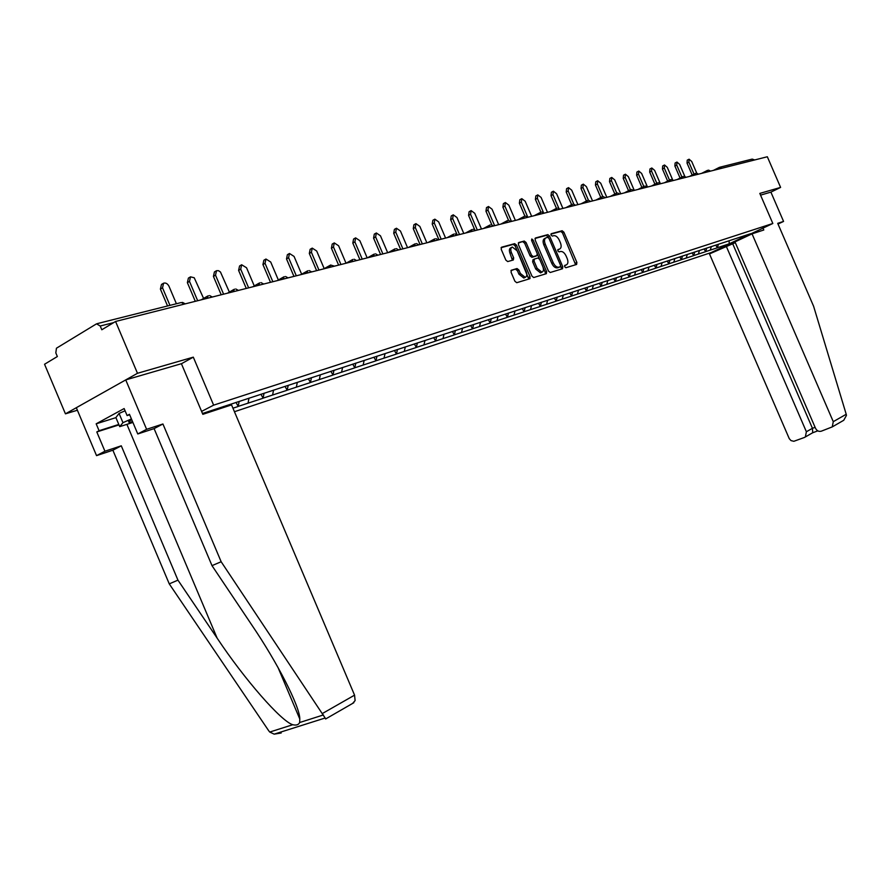 <?xml version="1.0" encoding="UTF-8"?>
<svg xmlns="http://www.w3.org/2000/svg" width="891" height="891" viewBox="0 0 891 891"><rect width="100%" height="100%" fill="white"/><g stroke="black" fill="none" stroke-linecap="round" stroke-linejoin="round"><path stroke-width="1.34" d="M564.66 266.743L565.885 267.723L576.611 264.449L576.889 262.466L563.858 232.15L562.132 230.747L551.262 233.698L551.061 235.079L552.297 236.082L553.712 235.692C555.839 235.469 557.71 236.984 559.314 240.214L560.406 242.753C561.631 246.094 561.319 248.21 559.47 249.112L558.067 249.513L557.855 250.917L559.08 251.897L560.539 251.474C562.644 251.273 564.504 252.766 566.086 255.962L567.177 258.513C568.402 261.854 568.09 263.992 566.264 264.917L564.861 265.34L564.66 266.743M511.423 270.185L511.066 272.278L514.909 281.255L516.747 282.703L529.711 278.749L530.045 276.667L516.502 245.103L514.653 243.655L501.555 247.208L501.21 249.291L505.854 260.116L507.725 261.575L513.339 259.972L513.684 257.9L511.401 252.565C510.354 249.669 510.654 247.832 512.303 247.041L517.281 250.917L526.213 271.722C527.272 274.695 526.937 276.566 525.222 277.335L520.366 273.47L518.863 269.984L517.025 268.536L511.189 270.296M524.521 277.68L523.808 278.037L518.952 274.183L517.459 270.697L515.622 269.249L517.025 268.536L510.944 270.63M193.302 357.157L137.481 373.296L115.574 321.473L767.329 156.76L780.605 187.411L759.811 193.414L772.831 223.485L213.628 405.149L193.302 357.157L181.419 363.74M548.477 271.076L550.237 272.49L562.488 268.759L562.778 266.743L549.602 236.048L547.831 234.634L535.446 237.997L535.146 240.013L548.477 271.076M546.328 273.682L533.72 277.524L531.938 276.087L518.417 244.579L518.74 242.541L524.231 241.049L526.058 242.497L531.504 255.182L533.319 256.619L536.894 255.594L537.217 253.556L531.571 240.403L531.793 238.988L533.063 240.002L546.64 271.632L546.328 273.682M201.6 411.397L213.628 405.149M234.444 411.72L711.207 252.554L772.831 223.485M202.48 413.491L750.723 233.676L729.261 243.8L717.355 247.743L718.413 244.279M715.785 245.136L717.355 247.743M716.988 247.921L705.65 251.618L706.719 248.11M704.068 248.979L705.65 251.618M705.282 251.797L693.666 255.583L694.735 252.042M692.073 252.91L693.666 255.583M693.298 255.762L681.403 259.649L682.461 256.062M679.777 256.942L681.403 259.649M681.025 259.827L668.84 263.803L669.898 260.183M667.203 261.074L668.84 263.803M668.462 263.992L655.965 268.068L657.023 264.404M654.306 265.295L655.965 268.068M655.576 268.247L642.767 272.434L643.848 268.681M641.097 269.628L642.767 272.434M642.378 272.624L629.235 276.923L630.327 273.103M627.554 274.072L629.235 276.923M628.857 277.101L615.369 281.511L616.449 277.658M613.665 278.627L615.369 281.511M614.979 281.701L601.135 286.223L602.216 282.324M599.409 283.305L601.135 286.223M600.746 286.412L586.534 291.056L587.615 287.114M584.786 288.105L586.534 291.056M586.144 291.246L571.543 296.024L572.623 292.025M569.783 293.028L571.543 296.024M571.153 296.213L556.151 301.113L557.231 297.071M554.347 298.04L556.151 301.113M555.75 301.314L540.336 306.348L541.416 302.261M538.509 303.218L540.336 306.348M539.935 306.549L524.086 311.727L525.167 307.584M522.237 308.553L524.086 311.727M523.685 311.928L507.391 317.263L508.46 313.064M505.52 314.033L507.391 317.263M506.979 317.463L490.206 322.954L491.275 318.7M488.313 319.669L490.206 322.954M489.805 323.155L472.542 328.801L473.6 324.502M470.615 325.471L472.542 328.801M472.13 329.002L454.343 334.827L455.401 330.472M452.405 331.452L454.343 334.827M453.931 335.027L435.621 341.03L436.668 336.609M433.65 337.6L435.621 341.03M435.209 341.231L416.331 347.412L417.367 342.935M414.337 343.937L416.331 347.412M415.908 347.624L396.439 353.994L397.475 349.461M394.435 350.464L396.439 353.994M396.027 354.206L375.946 360.788L376.96 356.188M373.908 357.191L375.946 360.788M375.523 360.989L354.796 367.783L355.81 363.127M352.736 364.129L354.796 367.783M354.373 367.994L332.978 375.011L333.969 370.288M330.884 371.302L332.978 375.011M332.555 375.222L310.447 382.473L311.427 377.684M308.319 378.697L310.447 382.473M310.012 382.685L287.158 390.18L288.216 385.369M285.02 386.338L287.158 390.18M286.735 390.392L263.101 398.143L264.037 393.299M260.918 394.245L263.101 398.143M262.667 398.366L238.209 406.385L239.133 401.473M236.004 402.409L238.209 406.385M237.786 406.608L232.952 408.201M213.172 410.929L213.361 409.916M223.363 407.577L223.563 406.496M248.043 403.133L248.99 398.154M272.601 395.003L273.559 390.113M296.358 387.14L297.316 382.384M319.334 379.521L320.315 374.844M341.587 372.16L342.578 367.538M363.149 365.02L364.141 360.465M384.032 358.104L385.046 353.616M404.291 351.399L405.305 346.967M423.938 344.895L424.962 340.518M443.005 338.58L444.041 334.259M461.527 332.454L462.563 328.189M479.503 326.496L480.55 322.286M496.989 320.704L498.036 316.55M513.973 315.08L515.031 310.981M529.432 276.978L530.078 278.482M530.501 309.611L531.548 305.557M545.749 272.078L546.417 273.648M546.573 304.288L547.642 300.256M561.631 267.311L562.277 268.826M562.221 299.109L563.301 295.088M577.457 294.063L578.537 290.087M592.292 289.152L593.373 285.22M606.749 284.363L607.829 280.487M620.838 279.696L621.918 275.865M634.57 275.152L635.651 271.354M647.969 270.719L649.049 266.966M661.033 266.387L662.113 262.678M673.785 262.166L674.866 258.501M686.237 258.045L687.317 254.414M698.388 254.024L699.468 250.427M710.261 250.093L711.341 246.54M720.117 167.163L752.204 159.099L754.688 159.946M729.261 243.8L729.072 240.782M778.01 224.031L783.568 221.425L770.893 192.122L780.605 187.411M137.481 373.296L65.444 413.836L44.55 364.252L57.358 356.534L55.821 352.892L56.445 348.214L96.551 323.823L100.215 326.017L101.808 329.77L115.574 321.473M65.444 413.836L77.394 410.239M210.254 410.94L210.61 411.776M564.538 265.707L565.451 265.318M558.735 249.48L557.721 249.914M575.631 264.75L562.488 232.863L560.751 231.46L550.916 234.133M548.689 237.864L546.45 235.347L534.99 238.465M561.519 269.06L560.684 265.796M560.328 266.71L560.539 265.295L548.956 238.331L547.72 237.329L546.183 237.752C544.323 238.654 544 240.782 545.225 244.145L553.177 262.667C554.759 265.863 556.619 267.378 558.746 267.189L560.328 266.71L559.069 267.345M545.504 238.097L544.791 238.465C542.942 239.367 542.619 241.506 543.833 244.858L545.225 244.145M558.935 267.4L557.343 267.879C555.227 268.068 553.367 266.565 551.785 263.368L543.833 244.858M518.272 243.02L524.231 241.049M535.714 256.196L531.927 257.332L530.112 255.906L524.665 243.221L522.839 241.773M537.362 253.98L539.534 259.036M543.109 267.356L545.236 272.334L546.64 271.632M537.162 268.358L541.917 272.178C543.588 271.432 543.889 269.594 542.842 266.665L539.746 259.437L537.952 258.011L534.366 259.047L534.043 261.096L537.162 268.358L535.758 269.071L540.514 272.88L541.193 272.546M534.154 259.158L532.963 259.76L532.64 261.809L534.043 261.096M535.758 269.071L532.64 261.809M545.359 273.983L545.236 272.334M511.679 247.364L510.899 247.776C509.251 248.567 508.95 250.404 509.997 253.289L511.401 252.565M512.414 260.239L509.997 253.289M528.753 279.05L515.109 245.838L513.261 244.379L501.065 247.698M696.762 173.177L691.717 161.494L689.088 159.199L688.877 162.173L687.039 163.12L687.251 160.146L688.899 159.3M687.039 163.12L692.196 175.048M688.877 162.173L694.033 174.113M684.811 176.373L679.633 164.378L676.96 162.062L676.726 165.069L674.888 166.027L675.111 163.02L676.759 162.162M674.888 166.027L680.067 178.044M676.726 165.069L681.916 177.097M672.627 179.748L667.27 167.33L664.53 164.991L664.296 168.043L662.436 169.012L662.681 165.96L664.33 165.091M662.436 169.012L667.649 181.096M664.296 168.043L669.52 180.138M660.264 183.468L654.607 170.359L651.811 167.987L651.555 171.083L649.684 172.063L649.951 168.967L651.611 168.098M649.684 172.063L654.93 184.225M651.555 171.083L656.812 183.256M647.49 187.043L641.631 173.455L638.78 171.061L638.502 174.202L636.62 175.182L636.909 172.052L638.569 171.172M636.62 175.182L641.899 187.433M638.502 174.202L643.792 186.453M634.258 190.384L628.333 176.63L625.426 174.213L625.126 177.387L623.232 178.389L623.544 175.204L625.204 174.335M623.232 178.389L628.545 190.707M625.126 177.387L630.438 189.716M131.768 419.728L128.672 421.543L129.084 422.501L132.57 421.643M132.904 422.434L119.717 426.644L115.886 417.556L119.071 413.446L125.074 410.784M119.717 426.644L122.958 422.668L131.423 418.926M119.071 413.446L122.958 422.668M762.997 228.129L763.799 229.989L752.049 233.854L734.975 241.895L815.532 428.315C816.902 430.854 818.818 431.812 821.29 431.188L832.25 426.9L833.274 421.666L846.216 414.27L846.439 415.406L843.755 420.274L842.207 421.165M846.216 414.27L813.617 306.292L777.709 223.34L783.568 221.425M735.309 242.653L709.481 253.913L789.281 438.706L791.03 440.6L793.803 441.301L804.395 437.481L805.375 436.935L806.377 431.745L812.447 428.315L812.726 432.781M726.165 246.05L806.377 431.745M752.049 233.854L833.274 421.666M770.893 192.122L760.558 195.129M732.747 243.867L812.447 428.315L815.098 427.324M118.982 424.896L96.796 431.946L104.926 451.225L121.276 445.812L177.955 580.152L169.257 583.872L268.648 730.665L269.75 732.057L274.183 734.151L281.2 732.992M177.955 580.152L217.148 638.156C244.401 679.254 281.422 721.587 292.783 724.717C296.28 725.552 298.563 724.817 299.632 722.534L299.799 719.037C299.944 706.563 277.212 662.347 251.73 624.903L212.002 565.64L154.098 428.616L137.771 433.962L129.462 414.293L127.101 415.574L124.139 408.557L96.172 423.815L99.079 430.709L118.793 424.45M104.926 451.225L96.54 455.635L76.325 407.699L125.731 379.9L181.408 363.695L202.836 414.326L231.549 404.893L354.562 695.147L355.108 700.593L352.613 703.422M121.276 445.812L112.879 450.211L96.54 455.635M169.257 583.872L112.879 450.211M325.75 718.914L221.157 561.742L162.93 423.993L146.603 429.317L137.771 433.962M146.603 429.317L125.731 379.9M96.796 431.946L99.079 430.709M162.93 423.993L154.098 428.616M221.157 561.742L212.002 565.64M129.663 414.76L127.101 415.574M96.172 423.815L115.919 417.645M620.704 193.815L614.701 179.882L611.738 177.443L611.415 180.661L609.511 181.664L609.834 178.445L611.504 177.565M609.511 181.664L614.857 194.071M611.415 180.661L616.772 193.102M606.804 197.323L600.723 183.212L597.705 180.75L597.36 184.014L595.444 185.038L595.789 181.764L597.46 180.884M595.444 185.038L600.812 197.512M597.36 184.014L602.784 196.61M592.548 200.932L586.389 186.631L583.304 184.147L582.937 187.466L581.01 188.491L581.378 185.172L583.059 184.281M581.01 188.491L586.412 201.032M582.937 187.466L588.461 200.297M577.914 204.629L571.688 190.151L568.536 187.633L568.146 190.997L566.208 192.033L566.598 188.669L568.28 187.767M566.208 192.033L571.632 204.652M568.146 190.997L573.804 204.162M562.9 208.427L556.597 193.748L553.367 191.209L552.955 194.617L551.006 195.664L551.429 192.256L553.099 191.353M551.006 195.664L556.463 208.349M552.955 194.617L558.802 208.238M547.486 212.314L541.093 197.446L537.796 194.884L537.362 198.337L535.402 199.395L535.847 195.942L537.529 195.029M576.176 262.812L576.533 264.471M535.402 199.395L540.893 212.181M537.362 198.337L543.499 212.648M531.649 216.324L525.178 201.243L521.814 198.66L521.346 202.168L519.375 203.226L519.843 199.729L521.525 198.816M519.375 203.226L524.922 216.168M521.346 202.168L527.828 217.281M515.388 220.433L508.828 205.153L505.375 202.535L504.885 206.099L502.903 207.169L503.393 203.616L505.086 202.691M502.903 207.169L508.572 220.4M504.885 206.099L511.456 221.425M498.659 224.655L492.021 209.162L488.491 206.512L487.967 210.131L485.974 211.223L486.497 207.603L488.179 206.69M516.457 268.826L516.624 269.561M485.974 211.223L491.821 224.866M487.967 210.131L494.628 225.679M481.474 228.998L474.736 213.294L471.116 210.61L470.571 214.286L468.566 215.388L469.123 211.713L470.804 210.788M468.566 215.388L474.68 229.655M470.571 214.286L477.32 230.045M463.788 233.475L456.96 217.538L453.252 214.831L452.673 218.562L450.657 219.665L451.247 215.945L452.929 215.009M450.657 219.665L457.272 235.113L454.989 233.888M452.673 218.562L459.511 234.545M445.589 238.075L438.673 221.904L434.864 219.164L434.251 222.95L432.224 224.075L432.848 220.289L434.53 219.353M432.224 224.075L438.929 239.757M434.251 222.95L441.19 239.178M426.856 242.809L419.839 226.392L415.941 223.63L415.284 227.483L413.257 228.619L413.903 224.766L415.585 223.83M413.257 228.619L420.051 244.524M415.284 227.483L422.334 243.945M407.555 247.676L400.438 231.025L396.439 228.23L395.76 232.15L393.711 233.286L394.401 229.377L396.072 228.441M393.711 233.286L400.616 249.435M395.76 232.15L402.899 248.856M387.674 252.71L380.457 235.792L376.347 232.974L375.634 236.95L373.574 238.109L374.298 234.133L375.969 233.186M373.574 238.109L380.58 254.503M375.634 236.95L382.874 253.924M367.181 257.889L359.864 240.715L355.632 237.864L354.885 241.906L352.814 243.076L353.582 239.033L355.242 238.086M352.814 243.076L359.919 259.726M354.885 241.906L362.236 259.136M352.357 259.693L346.031 263.235L338.613 245.782L334.27 242.898L333.479 247.007L331.407 248.199L332.209 244.089L333.869 243.132M331.407 248.199L338.613 265.106M333.479 247.007L340.941 264.516M324.201 268.637L316.695 251.017L312.229 248.11L311.393 252.287L309.322 253.478L310.146 249.302L311.817 248.344M309.322 253.478L316.628 270.664M311.393 252.287L318.967 270.073M301.648 274.228L294.063 256.419L289.464 253.478L288.595 257.722L286.512 258.936L287.381 254.692L289.04 253.723M286.512 258.936L293.941 276.399M288.595 257.722L296.291 275.798M278.348 279.997L270.697 261.999L265.952 259.025L265.039 263.346L262.945 264.571L263.859 260.25L265.518 259.281M262.945 264.571L270.496 282.324M265.039 263.346L272.858 281.723M254.269 285.944L246.551 267.768L241.65 264.761L240.704 269.16L238.599 270.396L239.556 265.997L241.205 265.017M238.599 270.396L246.272 288.439M240.704 269.16L248.634 287.849M229.366 292.092L220.456 271.989L218.473 270.664L216.513 270.697L215.522 275.163L213.428 276.422L214.419 271.944L216.067 270.964M213.428 276.422L221.213 294.776M215.522 275.163L223.596 294.175M203.605 298.44L194.216 277.758L190.507 276.834L189.482 281.389L187.377 282.647L188.402 278.103L190.061 277.101M187.377 282.647L195.296 301.325M189.482 281.389L197.679 300.724M176.396 303.742L169 286.278C167.564 283.616 165.759 282.592 163.576 283.193L162.518 287.826L160.402 289.096L161.471 284.474L163.142 283.461M160.402 289.096L167.553 305.969M162.518 287.826L169.947 305.368M713.491 170.359L719.193 167.463L713.457 170.37M719.471 167.319L722.022 168.21M113.703 322.609L100.215 326.017M184.482 304.054L181.252 302.528L97.409 323.589M719.371 167.363L718.959 168.978M707.621 170.315L707.142 171.963M695.537 173.355L695.047 175.026M683.174 176.463L682.662 178.155M670.578 179.603L669.976 181.363M657.525 182.9L656.968 184.649M644.282 186.208L643.636 188.012M630.561 189.672L629.97 191.476M616.561 193.191L615.937 195.018M602.193 196.8L601.548 198.648M587.447 200.508L586.779 202.391M572.312 204.306L571.61 206.222M556.752 208.216L556.029 210.153M540.77 212.236L540.013 214.208M524.342 216.357L523.552 218.362M507.458 220.6L506.634 222.639M490.072 224.966L489.215 227.038M472.197 229.466L471.294 231.571M453.775 234.088L452.851 236.238M434.808 238.855L433.839 241.038M415.273 243.766L414.259 245.994M395.125 248.823L394.056 251.095M374.343 254.046L373.229 256.352M352.892 259.437L351.733 261.787M330.75 264.995L329.547 267.4M307.874 270.741L306.615 273.192M284.229 276.678L282.915 279.184M259.782 282.826L258.412 285.376M234.489 289.174L233.052 291.78M208.305 295.756L206.79 298.418M564.872 265.607L566.264 264.917M558.089 249.814L559.47 249.112M560.751 231.46L562.132 230.747M562.488 232.863L563.858 232.15M575.497 263.146L576.889 262.466M546.45 235.347L547.831 234.634M548.221 236.772L549.602 236.048M561.386 267.434L562.778 266.743M551.785 263.368L553.177 262.667M557.443 267.857L558.846 267.155M524.665 243.221L526.058 242.497M530.112 255.906L531.504 255.182M531.927 257.332L533.319 256.619L531.916 257.332M535.502 256.307L536.894 255.594M531.704 240.704L533.063 240.002M517.459 270.697L518.863 269.984M518.952 274.183L520.366 273.47M512.28 258.624L513.684 257.9M513.261 244.379L514.653 243.655M515.109 245.838L516.502 245.103M528.63 277.368L530.045 276.667M269.75 732.057L292.783 724.717M299.632 722.534L323.444 714.938M322.598 713.401L354.562 695.147M126.89 424.35L217.148 638.156M710.472 171.128L708.623 170.125M701.629 173.355L707.409 170.415M698.433 174.168L696.562 173.155M689.511 176.418L695.336 173.455M686.092 177.287L684.199 176.262M677.115 179.559L682.963 176.563M673.451 180.483L671.547 179.447M664.396 182.766L670.277 179.748M660.498 183.758L658.572 182.711M651.377 186.063L657.291 183.011M647.222 187.11L645.273 186.052M638.023 189.438L643.97 186.364M633.612 190.551L631.641 189.482M624.335 192.89L630.305 189.794M619.635 194.082L617.652 193.002M610.29 196.443L616.294 193.325M605.312 197.702L603.296 196.61M595.89 200.085L601.915 196.933M590.599 201.422L588.561 200.308M581.099 203.816L587.158 200.642M575.486 205.242L573.436 204.117M565.919 207.659L572 204.451M559.971 209.162L557.889 208.015M550.326 211.601L556.441 208.371M544.033 213.194L541.917 212.036M534.31 215.644L540.447 212.392M527.639 217.337L525.512 216.157M517.838 219.81L523.997 216.524M510.788 221.592L508.627 220.411M500.909 224.087L507.09 220.779M493.447 225.969L491.264 224.766M483.49 228.497L489.694 225.156M475.605 230.479L473.388 229.265M465.559 233.019L471.796 229.655M447.115 237.685L453.363 234.288M438.316 239.913L436.033 238.654M428.103 242.486L434.374 239.066M418.815 244.836L416.498 243.566M408.524 247.442L414.805 243.989M398.711 249.914L396.361 248.622M388.331 252.543L394.635 249.057M377.973 255.16L375.59 253.846M367.515 257.8L373.83 254.291M356.578 260.562L354.15 259.236M334.481 266.153L330.606 265.039M323.845 268.837L330.182 265.273M311.661 271.911L309.155 270.552M300.946 274.628L307.284 271.042M288.083 277.881L285.521 276.488M277.268 280.609L283.605 276.99M263.691 284.04L261.074 282.625M252.788 286.802L259.125 283.149M238.454 290.421L235.781 288.985M227.461 293.195L233.787 289.53M212.325 297.026L209.597 295.567M201.232 299.822L207.558 296.124M185.261 303.864L182.466 302.383M557.343 267.879L558.746 267.189M540.514 272.88L541.917 272.178M523.808 278.037L525.222 277.335M805.375 436.935L812.893 432.636M817.804 430.843L812.837 432.703M832.25 426.9L843.755 420.274M277.947 667.348L299.799 719.037M325.605 718.992L353.838 702.721M324.97 718.068L274.183 734.151"/></g></svg>
